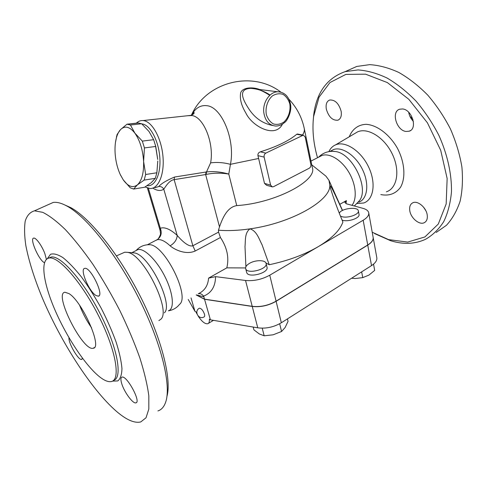 <?xml version="1.0" encoding="UTF-8"?>
<svg xmlns="http://www.w3.org/2000/svg" width="487" height="487" viewBox="0 0 487 487"><rect width="100%" height="100%" fill="white"/><g stroke="black" fill="none" stroke-linecap="round" stroke-linejoin="round"><path stroke-width="0.73" d="M317.524 157.745C313.378 143.306 312.07 129.579 313.604 116.551L319.052 97.181L329.967 82.546L345.849 74.408L365.573 74.17L387.36 82.583L408.843 99.318L427.409 122.803L440.717 150.325L447.145 178.504L446.165 203.974L438.306 224.026L424.908 236.944L407.729 242.076L388.62 239.634L372.22 232.232M374.613 233.602L390.598 240.706C403.291 244.638 414.954 244.157 425.583 239.269C432.718 235.178 438.757 229.316 443.7 221.682C447.857 213.087 450.451 203.134 451.473 191.811C451.784 174.109 447.443 154.403 438.854 135.319C432.419 122.852 424.804 111.444 416.014 101.083C406.755 91.593 397.094 83.904 387.031 78.011C376.981 73.281 367.308 70.591 358.006 69.927L345.18 71.632C327.118 78.03 316.635 92.36 313.731 114.622L313.184 120.825M427.239 215.108C427.677 218.882 426.679 221.421 424.238 222.711C419.331 225.329 410.681 217.969 409.756 210.542C409.257 206.683 410.285 204.096 412.83 202.781C417.651 200.254 426.375 207.62 427.239 215.108M402.56 108.954C412.13 109.593 417.828 128.757 409.257 131.186L405.994 131.466C396.461 130.51 390.982 111.645 399.638 109.222L402.56 108.954M326.32 109.125C325.584 104.321 326.698 101.284 329.669 100.024C335.001 99.646 338.824 103.39 341.137 111.243C341.819 115.979 340.723 118.968 337.85 120.21C332.499 120.636 328.652 116.941 326.32 109.125M346.896 70.865L356.758 66.445L369.688 64.649C379.044 65.234 388.76 67.839 398.829 72.46C408.897 78.23 418.546 85.791 427.769 95.135C436.516 105.356 444.071 116.63 450.432 128.952C455.923 141.601 459.746 154.263 461.889 166.944C463.009 179.313 462.425 190.715 460.13 201.155C456.922 210.798 452.368 218.84 446.457 225.286L436.23 232.439M328.865 151.615L329.589 150.252C331.093 147.725 333.102 145.923 335.61 144.846C345.143 140.597 360.867 150.726 368.531 166.846C376.335 182.911 373.681 199.859 363.667 203L357.148 203.523M409.798 116.095L412.921 119.376M408.684 112.241C409.287 115.766 410.851 118.798 413.378 121.33M423.58 207.194L425.827 210.682M319.338 156.82L321.913 155.499C329.535 152.772 341.32 159.785 348.625 171.899C355.979 183.97 357.312 198.696 351.967 205.319M331.897 151.311L335.379 151.512C352.667 153.368 369.688 188.761 359.223 200.924L354.323 205.971M330.247 151.42L333.565 149.546C342.191 146.35 355.845 155.566 362.602 169.744C369.469 183.879 367.508 198.885 358.962 202.16M79.631 305.343C82.729 313.342 86.729 320.86 91.629 327.903M68.996 293.612C82.352 301.465 102.818 348.199 93.151 348.248C82.766 351.59 53.345 293.32 64.917 292.23L68.996 293.612M47.665 204.93L53.247 202.428C56.979 201.916 61.532 203.122 66.914 206.05C86.589 216.587 117.245 255.036 139.568 299.797C161.946 344.559 171.667 386.739 165.464 402.712C163.815 407.12 161.288 409.859 157.891 410.943M166.95 396.375C171.844 379.257 161.617 338.234 140.086 295.926C118.585 253.605 89.657 217.75 70.779 207.632L64.923 205.021M116.375 411.284C91.209 389.405 60.869 341.953 42.186 297.594C34.291 278.4 28.836 261.026 25.823 245.478C24.399 235.83 24.204 227.691 25.227 221.068C26.992 215.498 30.084 212.082 34.504 210.822L42.71 212.326C49.297 215.589 56.833 221.329 65.319 229.554C74.219 239.154 83.435 250.775 92.968 264.404C102.453 278.941 111.42 294.349 119.869 310.627C127.771 326.984 134.436 342.757 139.86 357.945C144.414 372.378 147.409 385.034 148.833 395.919L148.821 409.092L146.021 417.785L140.761 421.931C134.515 423.447 126.389 419.897 116.375 411.284M122.742 253.1L124.751 252.211L127.588 252.357C143.537 254.384 171.351 310.292 160.917 319.174L158.878 320.616M99.031 376.366C84.787 364.702 66.177 336.237 54.708 309.397C43.209 282.588 40.001 259.504 49.187 258.019C58.604 256.04 81.895 282.46 98.879 316.392C115.973 350.293 120.873 379.805 111.426 381.534C108.26 382.228 104.133 380.505 99.031 376.366M82.443 358.17L81.658 359.424C78.559 360.727 68.058 342.684 68.996 337.716M44.481 262.663C39.13 260.837 29.183 238.149 33.767 238.113C36.038 237.51 42.138 246.051 44.907 253.8L46.393 259.358M96.012 295.499C88.957 291.512 79.405 268.605 84.781 268.367C90.491 266.626 104.632 295.865 98.252 296.175L96.012 295.499M122.036 384.608C120.563 380.213 120.539 377.723 121.975 377.133C126.693 375.081 141.37 402.122 135.922 402.852C133.14 404.003 124.849 393.021 122.036 384.608M198.148 316.033C201.819 321.603 205.033 324.172 207.791 323.739C209.045 323.234 209.562 321.73 209.337 319.241L210.408 319.831L257.763 327.824C265.932 328.853 273.791 327.167 281.34 322.765L371.52 265.61C375.501 262.986 377.255 260.308 376.786 257.574L373.182 237.559M188.244 299.475L194.958 311.339L195.981 311.899L196.973 313.981M191.02 297.892L194.958 311.339M147.512 244.748L149.807 244.693C164.837 245.156 190.399 296.711 179.49 304.405C176.665 307.961 172.946 310.097 168.338 310.822M132.22 252.741L134.473 252.917M149.807 244.693C144.274 244.596 139.702 246.544 136.098 250.543L137.918 249.612C144.152 247.828 156.924 260.381 165.117 276.957C173.39 293.509 174.644 309.117 168.392 310.791M127.588 252.357L134.485 252.923C149.022 254.786 173.804 304.637 164.356 312.873M272.641 125.5C263.017 123.534 255.304 118.335 249.502 109.885C243.537 100.961 236.798 88.932 250.75 88.36L250.756 88.36C257.757 88.847 264.197 91.075 270.084 95.05M115.456 142.521L117.087 134.503L120.557 129.579C118.737 131.514 117.343 134.302 116.363 137.949C115.224 142.338 114.798 147.305 115.096 152.851C115.602 160.917 117.367 168.24 120.392 174.815L123.241 179.843L120.198 174.389M137.413 184.865L133.651 189.053L130.254 187.812L123.241 179.843C128.087 186.594 132.811 188.268 137.413 184.865C141.845 180.653 143.909 172.855 143.61 161.477L145.662 174.498L144.146 180.099L137.413 184.865M130.437 125.007L134.887 133.152C129.694 126.614 124.922 125.427 120.557 129.579L126.991 124.197L130.437 125.007L141.656 123.765L138.162 122.968L126.991 124.197M144.438 147.932L143.61 161.477C142.855 149.911 139.946 140.469 134.887 133.152L142.326 141.108L144.438 147.932L155.755 146.447L153.649 139.69L149.01 131.484L141.656 123.765M133.651 189.053L144.615 187.252L151.274 182.631L155.31 178.333L156.875 172.775L157.776 161.014M155.402 145.096L157.727 159.468L155.755 146.447M155.31 178.333L144.146 180.099M156.875 172.775L145.662 174.498M153.649 139.69L142.326 141.108M249.581 263.303C255.401 259.815 265.336 259.808 266.066 263.357C268.325 269.165 246.933 274.741 245.692 268.66C245.308 266.864 246.605 265.074 249.581 263.303M266.109 263.534L266.986 267.126C269.256 272.982 247.907 278.546 246.659 272.416L246.611 272.239M253.173 327.045L253.904 329.845L259.291 333.936L264.185 335.799L273.164 334.794L281.565 331.489L285.108 327.532L288.042 321.377L287.452 318.894M262.231 328.177L264.185 335.799M279.672 323.745L281.565 331.489M204.437 314.048C204.863 315.649 204.741 316.605 204.059 316.921C198.574 320.221 193.68 311.053 199.408 308.21C201.32 308.381 202.994 310.329 204.437 314.048M339.329 213.142C341.29 208.393 357.817 206.348 358.353 210.822C359.613 214.359 347.541 218.596 341.764 216.618L340.51 216.112M358.377 210.944L359.022 214.414C360.289 217.981 348.242 222.224 342.464 220.215L342.118 220.1M351.602 278.235L355.053 278.54L362.748 277.627L368.945 275.094L374.68 270.401L373.541 264.149M361.652 271.868L362.748 277.627L355.053 278.54M204.516 299.158L203.846 296.802L196.291 294.891L204.516 299.158L252.211 306.323C260.448 307.23 268.404 305.507 276.08 301.173L367.728 244.985C371.77 242.41 373.566 239.811 373.109 237.181L368.75 212.959M373.145 237.37C373.553 239.981 371.751 242.556 367.746 245.107L276.111 301.301C268.434 305.635 260.478 307.358 252.248 306.451L204.552 299.28L196.188 294.945M204.552 299.28L210.408 319.831M271.868 186.777L266.639 185.31L264.502 183.41L257.952 155.645C257.72 153.807 258.512 152.541 260.32 151.847C276.823 146.642 288.968 140.786 296.741 134.266L297.679 134.077M304.314 128.793L312.289 167.449C317.853 180.574 275.125 203.231 236.737 205.599L228.78 174.072C220.995 171.862 213.562 171.15 206.494 171.941L206.153 174.431C213.361 172.891 220.903 172.769 228.78 174.072L230.442 164.314C235.477 140.146 221.828 107 206.932 105.703C200.583 104.894 195.415 108.047 191.428 115.163C205.904 81.938 252.242 70 280.859 92.14M273.548 186.679L272.324 186.905L270.608 185.115L264.137 157.106C263.881 155.31 264.447 153.977 265.841 153.107L303.328 135.136L305.203 137.042L310.858 164.411C311.065 166.11 310.529 167.382 309.257 168.222L273.548 186.679M259.528 89.468C251.755 86.412 240.901 87.788 240.511 93.863C239.793 99.494 241.558 105.849 245.801 112.929C252.053 126.456 275.374 138.74 282.43 124.136M203.846 296.802L203.548 296.145C202.166 294.185 200.443 293.369 198.386 293.71M245.917 266.712L244.998 246.623C245.606 240.621 244.547 232.713 250.014 228.853C291.098 223.21 330.162 200.93 329.863 185.632L330.009 186.728C333.625 198.532 337.923 210.299 342.903 222.029C340.036 230.272 331.848 238.46 318.34 246.611L269.755 275.198C261.927 279.459 253.855 281.218 245.539 280.475L215.564 276.64L208.576 278.126C208.004 285.674 204.57 290.885 198.282 293.752M215.564 276.64C215.406 286.484 211.431 292.973 203.651 296.108L203.548 296.145M236.737 205.599C227.368 207.152 222.632 217.671 219.509 226.893L218.456 230.187L218.572 232.116L220.428 237.51C227.137 247.591 229.267 257.708 226.814 267.862L208.576 278.126M155.962 240.383L157.179 239.762C160.576 238.965 164.892 240.986 170.121 245.832C175.058 250.014 186.113 255.072 195.226 251.006L220.428 237.51M346.02 203.663L346.397 200.614L344.851 202.446L346.452 203.803L362.998 208.357C366.303 209.288 368.209 210.749 368.708 212.722C369.134 215.217 367.289 217.719 363.174 220.234L318.34 246.611C304.387 254.713 288.018 260.752 269.226 264.727L262.055 244.772C259.029 239.05 256.88 231.057 250.014 228.853C238.38 230.54 227.861 230.984 218.456 230.187M346.397 200.614L339.786 204.333M311.747 164.837L325.949 176.178L328.981 180.336L329.863 185.632C331.02 185.742 333.674 191.951 335.653 195.89L342.416 210.487M325.949 176.178L323.612 174.309M265.92 262.98L269.226 264.727M187.623 115.729L191.957 115.553C203.657 116.874 214.353 143.464 210.603 162.889L206.494 171.941L206.068 172.014L205.63 174.553L206.153 174.431M210.603 162.889C216.806 162.031 223.417 162.5 230.442 164.314L258.658 158.47M170.121 245.832C174.596 243.104 176.951 239.628 177.189 235.398C170.267 229.164 164.636 226.778 160.302 228.245C162.141 232.975 161.142 236.761 157.319 239.598L156.844 239.86M195.226 251.006L192.852 245.758C188.14 247.323 180.768 239.58 177.189 235.398L163.772 189.157C165.282 187.227 169.001 180.306 174.139 179.642L174.529 177.043C166.615 180.385 161.337 183.55 158.701 186.551L154.957 187.72M148.383 188.323L160.302 228.245L160.18 230.692M245.6 267.941L226.814 267.862M152.754 188.11C157.191 190.843 160.862 191.196 163.772 189.157C162.561 187.16 160.874 186.29 158.701 186.551M145.089 186.959L150.069 188.53C158.36 188.877 164.515 174.614 162.993 156.79C161.574 138.978 152.748 122.42 144.189 120.733L143.02 120.557C140.512 120.386 138.247 121.293 136.22 123.272M141.79 123.875L142.74 124.033C150.678 125.646 158.792 141.37 159.846 157.849C161.002 174.34 154.915 186.947 147.147 185.65M380.81 194.569L380.895 194.593C389.229 196.164 395.779 193.71 400.558 187.233C405.902 177.84 404.752 162.171 397.343 148.091C389.442 134.278 376.853 124.903 366.066 124.325C358.231 124.623 352.259 129.183 349.258 136.786M354.554 133.657L357.574 131.867C367.825 127.229 384.438 137.45 392.315 154.093C400.344 170.675 397.161 188.372 386.392 191.823M48.706 258.11L51.178 257.051C60.662 255.036 83.983 281.383 100.943 315.266C118.006 349.124 122.821 378.63 113.319 380.408M112.521 381.12L117.793 380.925C120.405 378.856 121.793 374.728 121.951 368.525C121.324 361.208 119.376 352.381 116.095 342.032C112.101 331.093 107.134 319.819 101.193 308.204C94.88 296.802 88.317 286.423 81.512 277.06C74.803 268.641 68.624 262.164 62.957 257.635C57.783 254.372 53.631 253.264 50.496 254.311L47.422 258.603M289.789 103.853C290.842 110.677 288.511 117.842 283.842 122.115C280.421 124.288 276.926 124.891 273.353 123.917C270.072 121.969 267.728 118.834 266.322 114.512C265.159 107.56 267.57 100.176 272.391 95.896C275.898 93.76 279.428 93.248 282.99 94.344C286.21 96.402 288.474 99.567 289.789 103.853M280.755 92.116L277.785 91.775C269.877 91.739 262.639 102.191 263.747 112.205C265.001 120.673 268.958 125.281 275.63 126.042C278.978 126.084 282.028 124.849 284.767 122.322C286.63 121.653 292.547 111.273 290.313 103.372C288.45 96.018 284.274 92.153 277.785 91.775L256.357 89.103C259.187 89.389 263.656 91.465 269.755 95.342M367.746 245.107L371.52 265.61M252.248 306.451L257.763 327.824M276.111 301.301L281.34 322.765M302.524 134.984C304.162 132.507 304.722 130.254 304.198 128.227C301.8 117.136 296.693 107.438 288.87 99.141M270.608 185.115L264.502 183.41M257.952 155.645L264.137 157.106M265.841 153.107L260.32 151.847M296.741 134.266L302.415 135.337M218.572 232.116L192.852 245.758L174.139 179.642L205.63 174.553L219.509 226.893M206.068 172.014L174.529 177.043M252.211 306.323L245.539 280.475M276.08 301.173L269.755 275.198M367.728 244.985L363.174 220.234M313.604 116.551L313.731 114.622M345.18 71.632L356.758 66.445M335.61 144.846L354.591 133.633M425.218 222.096L424.238 222.711M410.596 130.473L409.257 131.186M338.836 119.729L337.85 120.21M318.547 157.222C323.082 152.62 328.688 150.714 335.379 151.512M328.962 151.603L329.589 150.252M329.79 151.475L333.565 149.546M93.151 348.248L94.301 347.596M70.779 207.632L66.914 206.05M34.504 210.822L53.247 202.428M124.751 252.211L116.478 255.876M49.187 258.019L51.178 257.051L48.718 258.104M136.457 402.518L135.922 402.852M99.001 295.779L98.252 296.175M82.06 359.199L81.658 359.424M131.867 252.71L137.918 249.612M120.392 174.815L120.593 175.259M116.363 137.949L116.63 136.062M138.752 122.992L127.57 124.222M246.659 272.416L245.692 268.66M213.464 320.349L208.418 323.368M297.35 134.016L303.328 135.136M147.421 244.754L157.319 239.598M310.98 161.094L321.913 155.499M328.981 180.336L342.525 210.427M191.452 115.157C193.162 112.905 194.07 112.101 194.167 112.734C194.136 113.672 192.992 114.555 190.721 115.395L143.02 120.557M157.301 239.61C158.129 239.732 161.118 233.943 160.479 233.456L160.107 230.454L147.427 188.061"/></g></svg>
